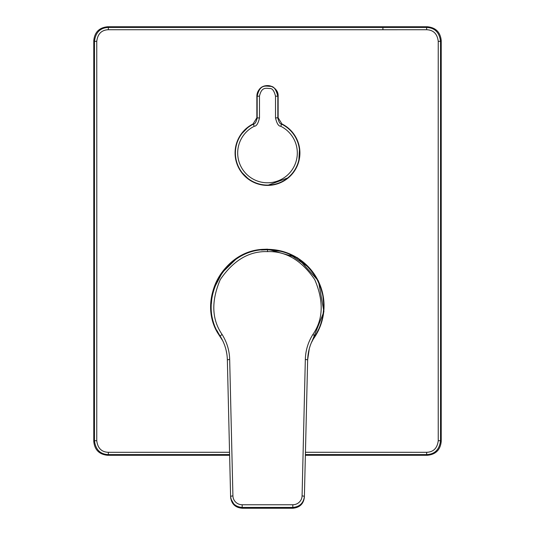 <?xml version="1.0" encoding="UTF-8"?>
<svg xmlns="http://www.w3.org/2000/svg" width="535" height="535" viewBox="0 0 535 535"><rect width="100%" height="100%" fill="white"/><g stroke="black" fill="none" stroke-linecap="round" stroke-linejoin="round"><path stroke-width="0.8" d="M305.445 452.289A14815.227 387.815 0 0 1 426.656 452.309C433.45 452.042 437.309 448.183 438.239 440.726A14816.812 387.862 -90 0 1 438.239 41.315C437.309 33.859 433.45 29.993 426.656 29.733A14815.227 387.815 180 0 1 382.92 29.739L108.344 29.733L108.364 27.445C100.219 27.773 95.584 32.401 94.474 41.342L94.474 440.7C95.591 449.641 100.226 454.275 108.364 454.596L229.609 454.569M305.391 454.569L426.636 454.596C434.781 454.268 439.416 449.641 440.526 440.7L440.526 41.342C439.409 32.401 434.774 27.767 426.636 27.445L427.331 26.75C435.771 27.573 440.405 32.207 441.228 40.647L441.228 441.395C440.405 449.835 435.771 454.469 427.331 455.292L305.378 455.292L427.331 455.292L426.636 454.596L426.656 452.309M222.687 340.668L217.464 332.609C197.489 298.704 223.71 250.855 262.946 249.35L267.5 249.17L297.513 257.763L318.452 280.962L323.922 311.684L312.306 340.668M259.482 117.927C258.218 123.424 256.499 126.2 254.312 126.247A29.813 29.813 0 0 0 241.338 167.274A29.813 29.813 0 0 0 297.306 152.361A29.813 29.813 0 0 0 280.688 126.247C278.521 126.227 276.796 123.451 275.518 117.927L275.518 96.166C274.174 90.876 272.308 88.329 269.901 88.516C266.303 88.456 261.635 86.409 259.482 96.166L259.482 117.927L257.174 117.961C256.225 122.094 254.927 124.173 253.302 124.194A32.1 32.1 0 0 0 267.5 185.083A32.1 32.1 0 0 0 281.698 124.194L281.985 123.986L278.14 117.767L281.945 123.966M323.628 303.505L322.986 297.112M322.257 293.347L320.686 287.797M320.358 286.86L319.91 285.657M313.985 274.348L312.988 272.924M312.213 271.88L307.605 266.557M307.505 266.45L289.308 254.118M280.735 251.296L267.5 249.711C289.014 250.22 305.472 260.017 316.874 279.096C321.461 288.86 323.762 294.471 323.642 307.846C323.053 318.766 320.131 328.176 314.888 336.067L311.377 342.701M314.66 336.421L314.888 336.067C310.4 343.055 307.986 350.987 307.645 359.848L304.375 497.182C303.586 503.896 299.72 507.568 292.799 508.217L242.201 508.217C235.36 507.668 231.501 503.99 230.625 497.182L230.598 496.299C231.414 503.087 235.273 506.799 242.181 507.441L242.201 508.217M321.395 321.736A56.175 56.175 180 0 1 321.167 322.505M318.325 329.821A56.175 56.175 180 0 1 314.888 336.067L314.72 336.328M323.642 307.886L323.662 304.555M222.888 341.083L223.516 342.46M224.018 343.651L224.439 344.747M226.111 350.244L226.786 353.668M314.888 336.067L312.935 334.415C323.307 319.315 323.902 301.038 314.72 279.578C301.553 260.304 285.81 250.989 267.5 251.624C249.19 250.989 233.447 260.304 220.28 279.578C211.098 301.038 211.693 319.315 222.065 334.415L220.112 336.067C224.7 343.356 227.107 351.281 227.355 359.848L230.598 496.299L232.919 495.838A9.269 9.128 0 0 0 242.181 504.752L242.181 507.441L292.819 507.441L292.799 508.217M261.381 250.046L267.5 249.711C224.399 247.926 195.69 301.499 220.112 336.067A56.175 56.175 180 0 1 217.11 330.724M214.294 287.863L222.413 272.375L235.306 259.849M309.304 348.633L307.645 359.848L305.331 359.393L302.081 495.838A9.269 9.128 180 0 1 292.819 504.752L242.181 504.752M302.081 495.838L304.402 496.299C303.586 503.087 299.727 506.799 292.819 507.441L292.819 504.752M280.688 126.247L281.698 124.194C280.072 124.18 278.782 122.1 277.825 117.961L277.825 96.22C276.1 89.412 273.686 86.128 270.596 86.369C265.962 86.295 259.943 83.654 257.174 96.22L257.174 117.961L256.86 117.767L253.055 123.966M108.344 29.733C101.55 30 97.691 33.859 96.761 41.315A14816.812 387.862 90 0 1 96.761 440.726C97.691 448.183 101.55 452.042 108.344 452.309L108.364 454.596L107.669 455.292L229.622 455.292L107.669 455.292C99.229 454.469 94.595 449.835 93.772 441.395L93.772 40.647C94.595 32.207 99.229 27.573 107.669 26.75L427.331 26.75C435.771 27.573 440.405 32.207 441.228 40.647L440.526 41.342L438.239 41.315M438.239 440.726L440.526 440.7L441.228 441.395C440.405 449.835 435.771 454.469 427.331 455.292M96.761 41.315L94.474 41.342L93.772 40.647C94.595 32.207 99.229 27.573 107.669 26.75L427.331 26.75M222.246 339.785A56.536 56.536 0 0 1 267.5 249.35A56.536 56.536 0 0 1 312.754 339.785M108.344 452.309A14815.227 387.815 0 0 1 152.08 452.302A14815.227 387.815 0 0 1 169.742 452.296A14815.227 387.815 0 0 1 229.555 452.289M253.316 123.826A32.428 32.428 0 0 0 267.5 185.411A32.428 32.428 0 0 0 281.684 123.826L284.874 125.605L291.134 130.787L295.801 137.154M275.518 117.927L278.14 117.767L278.14 96.22A10.64 10.64 0 0 0 258.893 89.967A10.64 10.64 0 0 0 256.86 96.22L259.482 96.166M222.065 334.415C226.88 342.072 229.415 350.398 229.669 359.393L232.919 495.838M312.935 334.415C308.12 342.072 305.585 350.398 305.331 359.393M229.669 359.393L227.355 359.848M267.5 251.624L267.5 249.711L264.076 249.818M275.518 96.166L278.14 96.22C278.702 86.309 264.263 81.621 258.893 89.967L256.86 96.22L256.86 117.767L256.86 96.22M254.312 126.247L253.015 123.986L256.86 117.767M93.772 40.647L93.772 441.395L94.474 440.7L96.761 440.726M426.656 29.733L426.636 27.445L108.364 27.445L107.669 26.75M382.92 29.739L382.906 27.459M220.634 336.869L220.112 336.067M304.375 497.182C303.559 503.937 299.7 507.621 292.799 508.25L242.201 508.25L234.644 505.508L230.745 498.6M211.365 303.713L211.833 298.316M314.687 336.375L314.366 336.869M278.14 117.767L278.14 96.22M259.174 184.321L267.5 185.411L288.559 177.64L293.889 171.822M298.791 161.49L299.533 147.961M249.357 179.854L240.917 171.548M236.296 161.797L235.079 153.492L236.082 144.972M240.583 134.907L249.002 126.354M441.228 441.395L441.228 40.647M107.669 455.292C99.229 454.469 94.595 449.835 93.772 441.395"/></g></svg>
